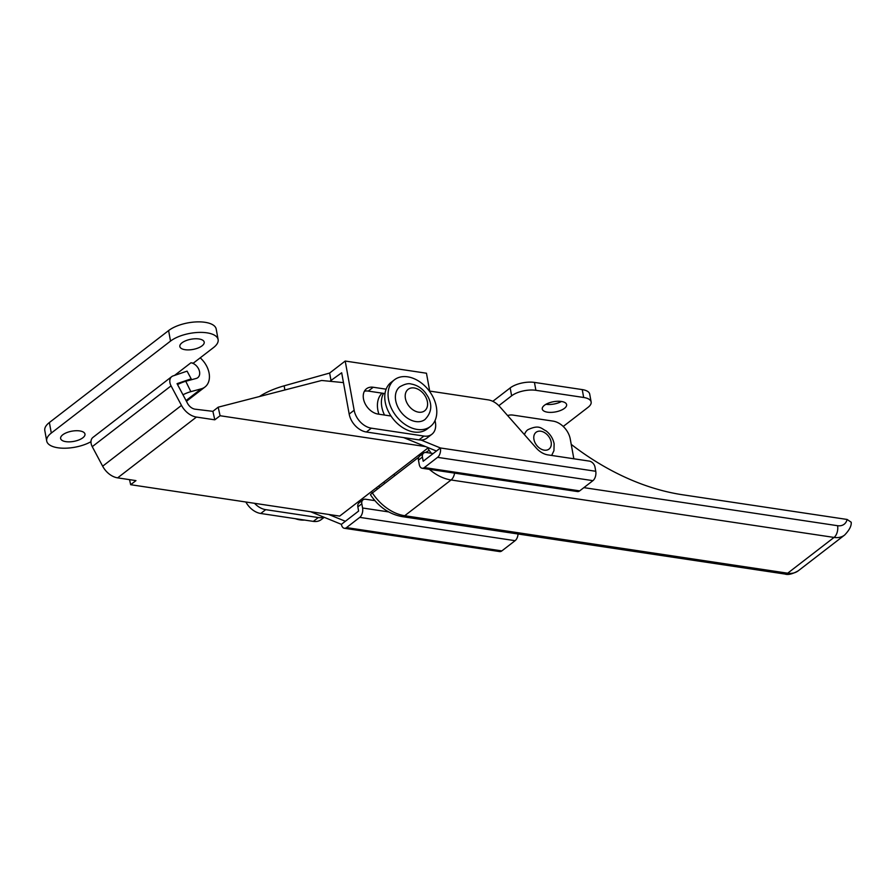 <?xml version="1.0" encoding="UTF-8"?>
<svg xmlns="http://www.w3.org/2000/svg" width="896" height="896" viewBox="0 0 896 896"><rect width="100%" height="100%" fill="white"/><g stroke="black" fill="none" stroke-linecap="round" stroke-linejoin="round"><path stroke-width="1.34" d="M561.4 401.464A12.376 5.197 169.7 0 0 548.363 403.155A12.376 5.197 169.7 0 0 542.27 409.035A12.376 5.197 169.7 0 0 547.49 412.182A12.376 5.197 169.7 0 0 560.515 410.491A12.376 5.197 169.7 0 0 566.619 404.611A12.376 5.197 169.7 0 0 561.4 401.464M545.978 404.286A12.376 5.197 169.7 0 0 546.056 404.298A12.376 5.197 169.7 0 0 561.467 401.475M349.182 414.075L354.155 410.245A17.674 12.454 52.4 0 0 371.358 428.176L366.397 432.006A17.674 12.454 -127.6 0 1 349.182 414.075L341.678 372.77L329.862 381.282M563.237 426.462L588.09 407.299A17.674 7.426 169.7 0 0 591.136 401.979A17.674 7.426 169.7 0 0 583.677 397.477L535.886 390.309A17.674 7.426 169.7 0 0 511.616 395.819L498.837 405.675M591.136 401.979L589.702 394.094A17.674 7.426 169.7 0 0 582.243 389.592L534.453 382.413A17.674 7.426 169.7 0 0 510.182 387.923L492.811 401.33M429.834 391.765L426.462 373.229L345.206 361.043L329.65 373.05L284.133 385.829A53.032 22.277 169.7 0 0 259.459 396.536M354.155 410.245L345.206 361.043M331.083 380.934L329.65 373.05M384.989 393.59L368.256 391.082A15.03 10.584 52.4 0 0 364.414 391.227M366.397 432.006L418.97 439.891L423.931 436.061L371.358 428.176M423.931 436.061A17.674 12.454 52.4 0 0 431.861 434.28L426.899 438.11A17.674 12.454 -127.6 0 1 418.97 439.891M431.861 434.28A17.674 12.454 52.4 0 0 435.4 422.43L435.053 420.515M391.003 416.024L378.101 414.086A15.03 10.584 -127.6 0 1 364.84 403.11A15.03 10.584 -127.6 0 1 366.486 388.774A15.03 10.584 -127.6 0 1 373.218 387.251L386.12 389.189M254.531 503.306A17.674 12.454 52.4 0 0 265.72 509.656L260.747 513.486L313.32 521.382L318.293 517.552L265.72 509.656M318.293 517.552A17.674 12.454 52.4 0 0 323.725 517.115M260.747 513.486A17.674 12.454 -127.6 0 1 245.862 501.995M324.218 517.306L321.25 519.59A17.674 12.454 -127.6 0 1 313.32 521.382M421.053 440.037L440.418 447.966A7.067 4.043 98.5 0 1 437.584 457.352L424.334 467.566A7.067 4.043 98.5 0 1 422.139 468.25A7.067 4.043 98.5 0 1 419.216 464.318L418.454 460.107A5.891 4.155 -127.6 0 1 419.63 456.165A29.467 20.754 -127.6 0 1 418.914 454.978M394.643 475.81A12.085 8.512 -127.6 0 1 394.083 474.13M383.802 482.059A29.467 20.754 52.4 0 0 384.653 483.515M379.68 487.346A29.467 20.754 -127.6 0 1 378.84 485.89M423.573 453.13A32.413 22.837 -127.6 0 1 422.856 451.931M425.69 452.458A8.837 0.683 -33.2 0 1 429.218 450.363A32.413 22.837 -127.6 0 1 427.829 448.101M571.222 444.371A235.715 166.062 52.4 0 0 682.595 494.771L847.101 519.456L851.2 522.222C851.614 525.784 849.419 530.062 844.626 535.046A23.576 16.61 -127.6 0 1 834.053 537.432L451.08 479.976A41.25 29.064 -127.6 0 1 429.363 469.325M418.768 457.229A41.25 29.064 -127.6 0 1 418.757 457.206A8.837 0.683 -33.2 0 1 418.79 457.184L372.389 492.968A41.25 29.064 52.4 0 0 404.712 515.726A8.837 5.062 98.5 0 1 401.968 516.578C389.211 514.181 378.717 506.923 370.485 494.794A8.837 0.683 -33.2 0 1 372.389 492.968A32.413 22.837 -127.6 0 1 371.526 491.523M377.362 489.138A32.413 22.837 -127.6 0 1 376.499 487.693M399.829 386.803A20.63 14.526 52.4 0 0 397.578 406.482A20.63 14.526 52.4 0 0 415.778 421.557A20.63 14.526 52.4 0 0 425.029 419.462C431.491 412.765 432.488 405.205 428.019 396.771L425.51 392.885C421.635 387.99 416.886 385.045 411.275 384.037C408.531 383.107 404.712 384.026 399.829 386.803M394.43 379.803L391.126 382.357A29.467 20.754 52.4 0 0 387.89 410.469A29.467 20.754 52.4 0 0 413.896 431.995A29.467 20.754 52.4 0 0 427.112 429.027L430.427 426.462A29.467 20.754 52.4 0 0 433.653 398.35A29.467 20.754 52.4 0 0 407.646 376.824A29.467 20.754 52.4 0 0 394.43 379.803A29.467 20.754 52.4 0 0 391.205 407.915A29.467 20.754 52.4 0 0 417.211 429.442A29.467 20.754 52.4 0 0 430.427 426.462M295.221 518.661A29.467 20.754 52.4 0 0 299.97 519.87A29.467 20.754 52.4 0 0 304.55 520.061M425.611 446.6L220.091 415.733L214.794 419.821L196.448 417.066A17.674 12.454 -127.6 0 1 181.474 405.406L171.069 385.874A9.016 6.35 -127.6 0 1 170.016 383.062A9.016 6.35 -127.6 0 1 171.741 376.622L92.926 437.416A9.016 6.35 52.4 0 0 91.202 443.856A9.016 6.35 52.4 0 0 92.254 446.667L102.659 466.2A17.674 12.454 52.4 0 0 117.634 477.859L135.968 480.614L130.67 484.702L339.674 516.096L428.333 447.72M171.741 376.622A9.016 6.35 -127.6 0 1 173.074 375.917L187.085 371.146L191.173 378.84L177.05 383.656L187.533 403.346A8.837 6.227 52.4 0 0 195.014 409.17L212.89 411.342L218.176 407.187L321.675 380.475L343.47 382.614M189.246 380.33L191.173 378.84M129.539 479.64L130.67 484.702M218.176 407.187L220.091 415.733M212.89 411.342L214.794 419.821M551.656 455.448L553.941 450.688L554.131 443.789C553.056 438.558 550.368 434.246 546.056 430.864C541.184 428.68 539.594 424.178 527.766 429.766A17.674 12.454 52.4 0 0 524.485 434.683M573.843 458.774L570.259 439.04A17.674 12.454 52.4 0 0 553.045 421.109L513.128 415.117A17.674 12.454 52.4 0 0 507.629 415.576M433.194 453.544L426.25 452.502A5.891 4.155 52.4 0 0 423.606 453.096A5.891 4.155 52.4 0 0 422.43 457.05L423.192 461.25L440.418 447.966L595.75 471.274A7.067 4.043 98.5 0 1 592.917 480.659L579.678 490.874A7.067 4.043 98.5 0 1 577.483 491.557L422.139 468.25M403.626 437.595L436.442 451.035M382.077 393.154A26.522 18.682 52.4 0 0 378.93 414.21M595.75 471.274L594.989 467.074A5.891 4.155 52.4 0 0 589.243 461.093L547.893 454.888A17.674 12.454 -127.6 0 1 536.211 447.978L499.845 406.762A17.674 12.454 52.4 0 0 488.174 399.862L429.71 391.082M383.533 393.378A26.522 18.682 52.4 0 0 384.496 415.05M90.978 441.694A26.522 11.133 -10.3 0 1 57.904 447.776A26.522 11.133 -10.3 0 1 46.715 441.022L44.8 430.506A26.522 11.133 -10.3 0 1 49.381 422.531L168.605 330.579A26.522 11.133 -10.3 0 1 196.963 321.888A26.522 11.133 -10.3 0 1 216.205 329.067L218.12 339.584A26.522 11.133 -10.3 0 1 213.539 347.558L193.334 363.138L190.938 362.779A8.837 6.227 -127.6 0 1 198.744 369.23A8.837 6.227 -127.6 0 1 197.781 377.675A8.837 6.227 -127.6 0 1 196.179 378.459L185.763 381.27L190.837 391.653L201.242 388.83A20.63 14.526 52.4 0 0 204.971 387.005A20.63 14.526 52.4 0 0 200.2 357.84M46.715 441.022A26.522 11.133 -10.3 0 1 51.296 433.059L170.52 341.096A26.522 11.133 -10.3 0 1 198.878 332.416A26.522 11.133 -10.3 0 1 218.12 339.584M79.755 430.92A12.376 5.197 169.7 0 0 66.73 432.622A12.376 5.197 169.7 0 0 60.626 438.491A12.376 5.197 169.7 0 0 65.845 441.65A12.376 5.197 169.7 0 0 78.882 439.947A12.376 5.197 169.7 0 0 84.974 434.067A12.376 5.197 169.7 0 0 79.755 430.92M198.979 338.968A12.376 5.197 169.7 0 0 185.954 340.659A12.376 5.197 169.7 0 0 179.85 346.539A12.376 5.197 169.7 0 0 185.069 349.698A12.376 5.197 169.7 0 0 198.094 347.995A12.376 5.197 169.7 0 0 204.198 342.115A12.376 5.197 169.7 0 0 198.979 338.968M190.837 391.653A11.782 2.341 154 0 0 182.963 394.755M177.531 384.563A11.782 2.341 -26 0 1 185.763 381.27M310.565 511.717L341.387 524.35A7.067 4.043 -81.5 0 0 344.322 528.27A7.067 4.043 -81.5 0 0 346.517 527.598L359.755 517.373A7.067 4.043 -81.5 0 0 362.589 507.998L361.816 503.787L357.851 506.856L358.613 511.067L345.363 521.282L328.653 514.438M344.322 528.27L499.654 551.578A7.067 4.043 -81.5 0 0 501.85 550.906L515.099 540.68A7.067 4.043 -81.5 0 0 518.056 533.994M341.387 524.35L345.363 521.282M357.851 506.856A5.891 4.155 -127.6 0 1 359.027 502.902L363.003 499.845A5.891 4.155 52.4 0 0 361.816 503.787M374.898 500.629L365.646 499.24A5.891 4.155 52.4 0 0 363.003 499.845M583.677 397.477L582.243 389.592M535.886 390.309L534.453 382.413M511.616 395.819L510.182 387.923M284.883 389.973L284.133 385.829M373.218 387.251L368.256 391.082M454.597 473.122A8.837 5.062 98.5 0 1 451.08 479.976L404.712 515.726L787.685 573.194L834.053 537.432A8.837 5.062 98.5 0 0 837.581 525.706A14.728 10.382 52.4 0 0 847.101 519.456M583.867 487.637L837.581 525.706M429.218 450.363A32.413 22.837 52.4 0 0 431.278 453.253M401.968 516.578L784.941 574.045A8.837 5.062 98.5 0 0 787.685 573.194A23.576 16.61 52.4 0 0 798.258 570.808L844.626 535.046M414.198 387.968A13.552 9.554 52.4 0 0 405.406 398.418A13.552 9.554 52.4 0 0 418.6 412.171A13.552 9.554 52.4 0 0 427.392 401.722A13.552 9.554 52.4 0 0 414.198 387.968M117.634 477.859L196.448 417.066M102.659 466.2L181.474 405.406M92.254 446.667L171.069 385.874M551.141 441.986A10.606 7.47 52.4 0 0 540.826 431.222A10.606 7.47 52.4 0 0 533.938 439.398A10.606 7.47 52.4 0 0 544.264 450.162A10.606 7.47 52.4 0 0 551.141 441.986M592.917 480.659L437.584 457.352M579.678 490.874L424.334 467.566M422.43 457.05L418.454 460.107M49.381 422.531L51.296 433.059M168.605 330.579L170.52 341.096M174.563 375.413L190.938 362.779M186.043 400.557L201.242 388.83M346.517 527.598L501.85 550.906M359.755 517.373L515.099 540.68M362.589 507.998L388.618 511.907M798.258 570.808C792.512 574.056 788.077 575.131 784.941 574.045M423.606 453.096L419.63 456.165M186.446 401.296L204.971 387.005"/></g></svg>
